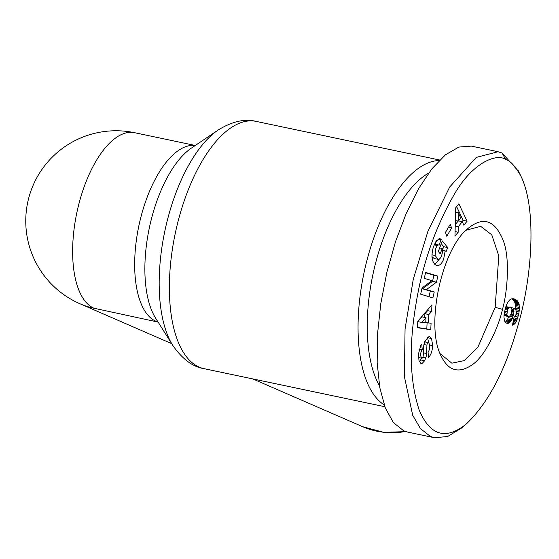 <?xml version="1.0" encoding="UTF-8"?>
<svg xmlns="http://www.w3.org/2000/svg" width="559" height="559" viewBox="0 0 559 559"><rect width="100%" height="100%" fill="white"/><g stroke="black" fill="none" stroke-linecap="round" stroke-linejoin="round"><path stroke-width="0.84" d="M439.157 160.559A126.348 56.033 101.9 0 0 366.515 262.01A126.348 56.033 101.9 0 0 384.159 404.842M171.662 343.638L80 303.775A90.251 90.251 0 0 1 134.579 132.7A90.251 40.024 101.9 0 0 78.672 204.79A90.251 40.024 101.9 0 0 93.926 308.219L158.12 322.103M466.073 230.28L480.656 226.283L491.766 234.815L498.796 255.875L495.169 307.303L477.952 347.041L464.194 360.625L451.847 363.175L440.122 353.651M435.077 255.484L438.13 259.341L439.891 258.67L441.421 256.623L442.693 251.368L442.232 248.503L440.192 253.821L438.298 251.487L442.33 240.95L447.675 247.539L446.194 251.41L445.167 250.858L443.629 259.243C441.729 263.827 439.409 265.958 436.67 265.637C431.841 262.772 430.765 256.455 433.449 246.687L435.999 241.425L439.206 238.7A9.734 4.318 -78.1 0 1 439.912 238.721A9.734 4.318 -78.1 0 1 440.289 238.84A9.734 4.318 -78.1 0 1 441.128 239.469L439.053 245.31A3.948 1.747 101.9 0 0 438.675 245.01A3.948 1.747 101.9 0 0 438.522 244.961A3.948 1.747 101.9 0 0 437.306 245.548L435.845 248.049L435.077 255.484L431.911 254.813M438.13 259.341L434.175 258.503L431.953 256.672M445.167 250.858L442.616 250.32M441.128 239.469L438.661 238.945M432.666 345.637C432.345 350.661 431.129 354.434 429.012 356.949L428.543 357.439L428.026 352.072L428.557 351.52C430.199 347.852 430.164 344.861 428.453 342.548L428.117 342.576A2.103 0.936 101.9 0 0 426.929 345.162L426.58 353.477A7.889 3.501 -78.1 0 1 425.804 357.872L424.609 360.751L422.164 363.427L421.025 363.657L419.012 360.688L418.432 354.161L420.864 345.05L421.731 344.134L422.262 349.731L421.786 350.227C420.319 353.26 420.284 355.908 421.689 358.172A2.103 0.936 101.9 0 0 421.717 358.179A2.103 0.936 101.9 0 0 421.793 358.207A2.103 0.936 101.9 0 0 423.233 355.601L423.575 347.453A7.889 3.501 -78.1 0 1 425.022 341.311L428.404 336.867L429.605 336.735L431.562 338.579L432.666 345.637L429.682 345.015M505.259 322.054A12.703 5.632 101.9 0 0 505.685 321.781L507.153 320.076L508.83 316.618M509.64 322.613A12.703 5.632 -78.1 0 1 507.062 323.298A12.703 5.632 -78.1 0 1 506.573 323.137A12.703 5.632 -78.1 0 1 504.56 320.845L503.939 317.016L504.239 313.313L505.986 306.241L507.509 302.671L509.654 299.931L511.394 298.925L513.546 298.765L516.558 300.12L518.675 302.852L519.535 307.506L518.85 313.669L516.691 320.775L514.755 323.794L512.491 325.156L514.161 316.583L515.503 315.961L516.53 312.691L515.929 310.049L513.805 308.177L513.84 313.215L511.792 319.783L509.64 322.613L505.685 321.781M518.528 171.306L502.108 153.026L498.055 151.727L476.261 157.4L449.695 187.013L427.97 231.153L413.276 279.248L405.058 329.055L404.388 376.577L412.71 415.302L420.508 428.683L430.395 436.425L434.448 437.725L447.633 436.523L461.42 428.124L466.164 424.113C487.888 403.451 504.945 371.295 517.334 327.63C531.826 280.206 537.409 209.499 520.841 176.022C515.377 166.233 510.318 160.726 505.671 159.518C497.265 153.138 472.886 161.761 454.132 194.623C435 228.051 422.248 264.742 415.882 304.697C408.783 346.587 409.88 381.699 419.18 410.033C430.06 435.65 445.719 440.345 466.164 424.113M498.055 151.727L471.335 146.109L458.869 147.059L445.481 154.787L431.807 168.923L418.502 188.795L406.204 213.461L395.493 241.733L386.884 272.261L380.791 303.6L377.5 334.247L377.164 362.735L379.813 387.708L385.312 407.979L393.396 422.576L403.682 430.807L407.735 432.1L434.448 437.725M379.484 385.794A119.577 53.028 -78.1 0 1 375.25 264.477A119.577 53.028 -78.1 0 1 428.655 173.066M502.45 309.358C499.592 323.507 486.868 354.741 472.32 364.727C458.96 373.775 448.667 371.078 441.442 356.635C424.917 327.029 441.428 248.538 468.484 228.086C483.556 216.074 495.183 220.33 503.373 240.866C510.681 260.138 506.664 295.676 502.45 309.358L495.169 307.303M458.876 203.867L467.086 221.175L463.837 225.2L462.3 221.685L458.212 226.751L458.149 232.244L454.956 236.205L455.725 207.773L458.876 203.867M436.474 282.162L426.419 289.59L434.238 291.952L432.883 297.877L420.661 294.181L422.101 287.871L431.904 280.632L424.281 278.326L425.63 272.401L437.858 276.097L436.474 282.162L432.512 281.331L433.896 275.266L425.553 272.743M445.488 232.404L450.288 224.194L451.581 228.03L446.781 236.24L445.488 232.404M417.797 321.229L431.946 304.823L431.632 311.496L428.851 314.556L428.453 322.962L431.08 323.179L430.772 329.747L417.489 327.707L417.797 321.229M510.395 321.851L506.44 321.02M511.108 320.908L507.153 320.076M511.792 319.783L507.838 318.951M512.393 318.511L508.438 317.68M512.924 317.093L509.626 316.394M513.379 315.521L510.814 314.983M513.539 314.85L511.101 314.333M513.84 313.215L511.604 312.747M514 311.698L511.897 311.258M514.014 311.083L511.995 310.657M513.973 309.644L511.96 309.218M513.805 308.177L511.275 307.646M513.246 324.905L512.568 324.758M514.021 324.451L512.687 324.171M514.755 323.794L512.834 323.388M515.307 323.151L512.98 322.662M516.013 322.089L513.204 321.495M516.691 320.775L513.476 320.097M517.019 320.014L513.637 319.301M517.515 318.644L513.91 317.889M518.004 317.044L514.916 316.394M518.486 315.213L516.139 314.717M518.85 313.669L516.453 313.166M519.171 311.999L516.453 311.426M519.395 310.42L515.566 309.616M515.447 309.469L515.035 302.908L513.819 300.49L511.869 298.806L515.824 299.638M519.514 308.917L515.559 308.086M519.535 307.506L515.58 306.674M519.465 306.178L515.503 305.34M519.297 304.914L515.335 304.082M519.241 304.683L515.286 303.851M518.997 303.74L515.035 302.908M518.675 302.852L514.713 302.021M518.27 302.056L514.308 301.217M517.774 301.329L513.819 300.49M517.215 300.686L513.253 299.855M516.558 300.12L512.603 299.289M515.014 299.219L512.61 298.716M514.322 298.967L513.253 298.744M511.464 313.292L511.925 309.008L511.059 307.38L509.857 306.996L508.676 307.646L507.404 310.042L506.929 314.556L507.579 315.996L509.466 316.52L511.464 313.292M508.718 316.632L504.001 315.451M508.257 316.499L504.302 315.667M507.579 315.996L504.015 315.248M507.118 315.22L504.078 314.577M506.929 314.556L504.155 313.969M506.817 313.131L504.365 312.621M506.999 311.636L504.658 311.139M507.404 310.042L505.036 309.546M507.942 308.694L505.406 308.163M508.676 307.646L505.748 307.024M509.13 307.261L505.888 306.577M509.857 306.996L510.633 307.122M467.086 221.175L463.125 220.344L456.633 206.648M458.149 232.244L455.075 231.594M458.212 226.751L455.229 226.129M455.264 224.669L458.149 221.091M462.3 221.685L458.464 220.875M462.083 221.637L463.125 220.344M458.268 221.119L460.728 218.073L458.359 212.658L458.268 221.119L455.375 220.512M458.359 212.658L455.606 212.078M426.419 289.59L422.464 288.751L432.512 281.331M437.858 276.097L433.896 275.266M429.005 296.703L430.283 291.12L422.464 288.751M434.238 291.952L430.283 291.12M422.262 349.731L419.103 349.068M424.609 360.751L420.654 359.919L421.465 358.137M419.32 361.68L420.654 359.919M428.117 342.576L424.812 341.884M431.562 338.579L427.516 337.587M428.62 342.611L427.6 337.748M434.783 264.589L439.444 258.985M442.539 249.782L443.72 246.708L441.275 243.696M447.675 247.539L443.72 246.708M442.232 248.503L439.647 247.958M435.195 244.262L436.558 240.719M441.254 239.622L438.494 239.042M451.581 228.03L448.43 227.366M417.503 327.483L426.81 328.916L427.104 322.683M430.772 329.747L426.81 328.916M428.453 322.962L425.776 322.403M424.714 317.435L424.889 313.725L427.67 310.664L427.712 309.728M428.851 314.556L424.889 313.725M431.632 311.496L427.67 310.664M421.71 322.424L425.755 322.746L425.993 317.701L421.71 322.424L417.783 321.593M417.783 321.558L422.038 316.869L425.993 317.701M384.823 406.707L204.049 368.661A126.348 56.033 -78.1 0 1 177.832 222.307A126.348 56.033 -78.1 0 1 256.092 121.387L439.688 160.021M218.101 130.058A121.044 53.678 101.9 0 0 167.274 220.574A121.044 53.678 101.9 0 0 172.78 345.413L155.612 318.12A95.554 42.372 -78.1 0 1 151.265 219.575A95.554 42.372 -78.1 0 1 191.388 148.114L218.101 130.058C232.174 121.387 244.835 118.501 256.092 121.387M195.224 145.522A90.251 40.024 101.9 0 0 140.714 217.842A90.251 40.024 101.9 0 0 158.078 322.04M405.478 431.492A90.251 80.552 113.5 0 1 362.658 426.699L252.787 378.918M80 303.775A90.251 80.552 -66.5 0 0 93.926 308.219M437.306 245.548L434.14 244.884M421.689 358.172L418.481 357.494M505.671 159.518L502.108 153.026M421.786 350.227L418.971 349.634M422.234 363.378L419.963 362.903M425.804 357.872L422.849 357.25M426.58 353.477L423.352 352.799M426.929 345.162L423.967 344.533M428.963 357.005L428.487 356.901M438.522 244.961L434.567 244.129M518.109 170.439L520.492 175.316M421.793 358.207L418.481 357.508M428.453 342.548L424.491 341.717M405.918 431.632L383.76 432.345L362.658 426.699M134.579 132.7L195.287 145.48M204.049 368.661C192.897 366.984 182.472 359.234 172.78 345.413"/></g></svg>
